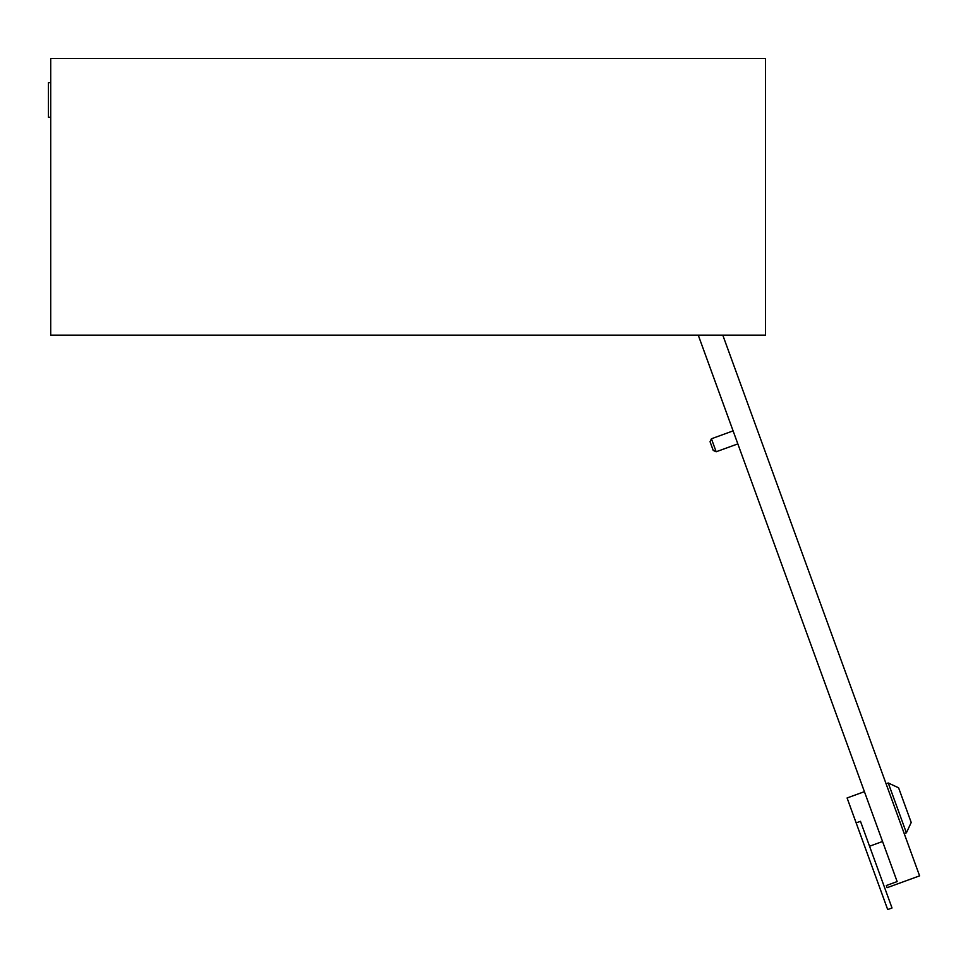 <?xml version="1.0" encoding="UTF-8"?>
<svg xmlns="http://www.w3.org/2000/svg" width="968" height="968" viewBox="0 0 968 968"><rect width="100%" height="100%" fill="white"/><g stroke="black" fill="none" stroke-linecap="round" stroke-linejoin="round"><path stroke-width="1.45" d="M50.711 58.443L50.711 335.146L765.531 335.146L765.531 58.443L50.711 58.443M50.711 117.237L48.4 117.237L48.4 82.655L50.711 82.655M898.594 787.807L911.215 822.473L906.387 832.819L888.249 782.979L898.594 787.807M869.554 846.226L882.55 841.495L897.142 881.582L698.255 335.146L733.103 430.881L711.432 438.77L716.163 451.766L737.834 443.889L864.412 791.655L847.085 797.971L856.148 822.885L860.479 821.312L892.024 907.984L887.692 909.557L856.148 822.885M904.221 833.605L906.387 832.819M886.083 783.778L888.249 782.979M716.163 451.766L713.21 450.398L710.052 441.723L711.432 438.77M897.142 881.582L886.313 885.526L887.099 887.692L919.6 875.859L722.793 335.146"/></g></svg>
